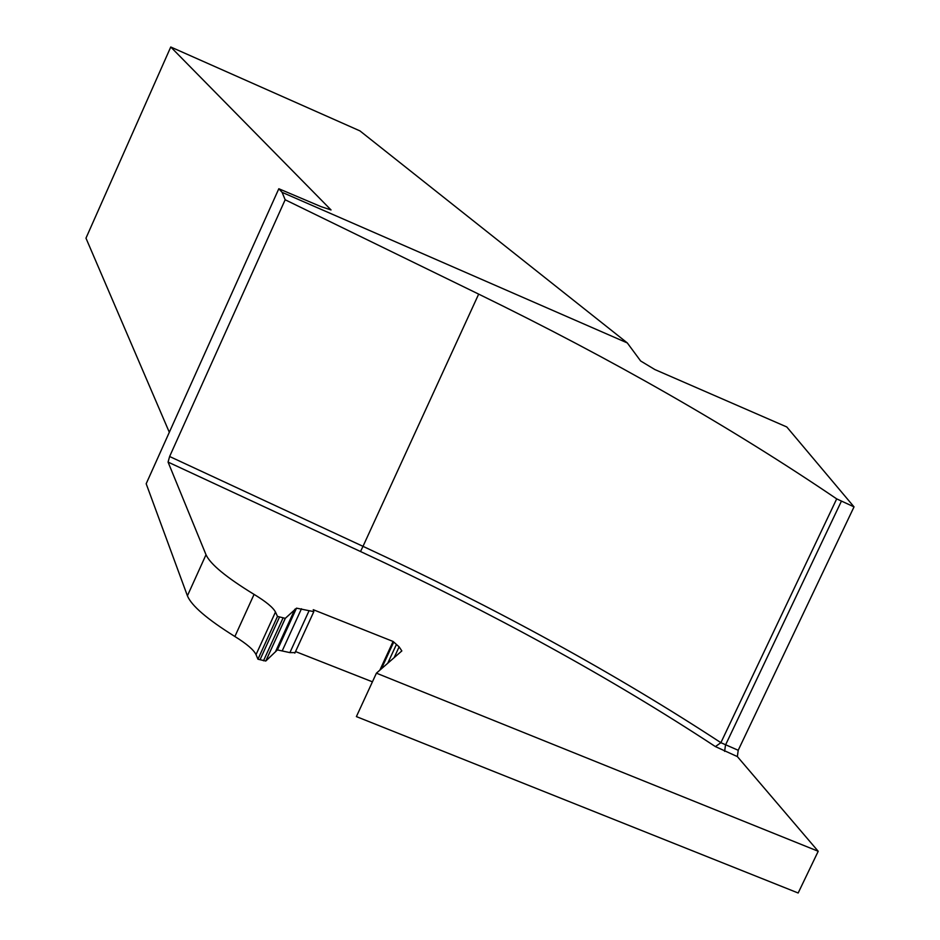 <?xml version="1.0" encoding="UTF-8"?>
<svg xmlns="http://www.w3.org/2000/svg" width="940" height="940" viewBox="0 0 940 940"><rect width="100%" height="100%" fill="white"/><g stroke="black" fill="none" stroke-linecap="round" stroke-linejoin="round"><path stroke-width="1.41" d="M372.428 681.829L295.536 651.561M187.412 595.807L146.182 483.748L278.816 188.74L282.106 192.336L285.161 199.762L169.623 456.499L168.072 462.092L206.013 554.729L187.412 595.807C191.454 605.712 207.282 619.284 234.883 636.509C246.762 643.888 253.812 649.928 256.033 654.639L257.948 659.21L265.773 661.032L277.418 649.916L289.896 652.618L295.066 652.607M285.161 199.762L478.672 294.114C611.799 359.033 731.132 427.289 836.694 498.882L854.025 506.872L786.78 426.96L654.851 369.549L640.645 360.984L627.309 342.936L359.95 130.895L170.751 47L85.975 238.161L169.317 432.294M394.13 657.683L399.124 646.849L401.838 650.927L376.423 673.158L356.389 716.597L798.166 893L818.211 851.276L737.36 756.582L738.206 750.273L854.025 506.872M399.124 646.849L393.096 641.468L313.255 609.696L313.819 611.646L296.511 608.157L285.29 618.344L277.488 616.417L257.948 659.21M376.423 673.158L818.211 851.276M206.013 554.729C210.278 564.176 226.305 577.395 254.07 594.386C266.02 601.659 273.152 607.545 275.467 612.046L277.488 616.417M296.511 608.157L277.418 649.916L296.511 608.157M379.866 670.138L393.096 641.468M282.106 192.336L627.309 342.936M170.751 47L331.045 209.949L321.116 206.671L278.816 188.74M387.738 663.252L396.375 644.558M381.382 668.822L393.625 642.279M836.694 498.882L720.886 742.682L715.411 746.595L737.36 756.582M715.411 746.595C610.883 677.928 492.595 612.904 360.514 551.522L168.072 462.092M289.896 652.618L308.931 611.035M282.423 650.409L301.47 608.756M275.867 651.009L294.995 609.144M275.784 651.067L294.925 609.202M265.82 660.996L285.325 618.309M263.494 660.785L283.022 618.05M260.016 659.739L279.544 616.957M256.033 654.639L275.467 612.046M234.883 636.509L254.07 594.386M360.514 551.522L363.005 546.34C496.062 608.168 615.359 673.616 720.886 742.682L738.206 750.273M841.3 501.384L725.492 745.068L724.623 751.377M478.672 294.114L363.005 546.34L169.623 456.499M294.831 653.124L313.819 611.646M265.773 661.032L285.29 618.344"/></g></svg>
